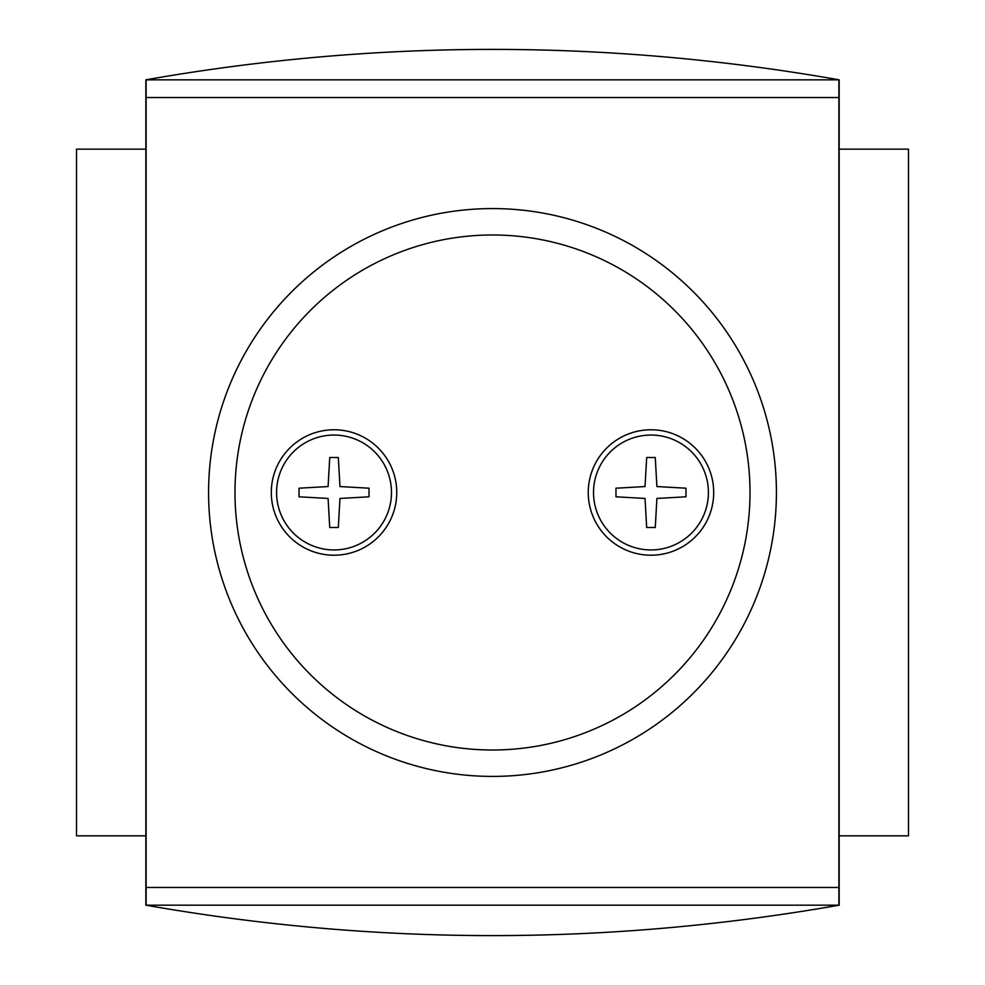 <?xml version="1.0" encoding="UTF-8"?>
<svg xmlns="http://www.w3.org/2000/svg" width="985" height="985" viewBox="0 0 985 985"><rect width="100%" height="100%" fill="white"/><g stroke="black" fill="none" stroke-linecap="round" stroke-linejoin="round"><path stroke-width="1.48" d="M839.158 905.178C608.053 945.748 376.947 945.748 145.842 905.178L145.842 79.822C376.947 39.252 608.053 39.252 839.158 79.822L839.158 905.178L145.842 905.178M145.842 149.154L76.522 149.154L76.522 835.846L145.842 835.846M839.158 149.154L908.478 149.154L908.478 835.846L839.158 835.846M838.888 905.166L146.112 905.166L146.112 887.473L838.888 887.473L838.888 905.166M146.112 97.527L838.888 97.527L838.888 79.834L146.112 79.834L146.112 887.473M145.842 79.822L839.158 79.822M838.888 97.527L838.888 887.473M650.974 429.768A62.732 62.732 0 0 1 705.297 523.86A62.732 62.732 0 0 1 596.651 523.86A62.732 62.732 0 0 1 650.974 429.768M334.026 429.768A62.732 62.732 0 0 1 388.349 523.86A62.732 62.732 0 0 1 279.703 523.86A62.732 62.732 0 0 1 334.026 429.768M492.5 208.574A283.926 283.926 0 0 1 738.381 634.463A283.926 283.926 0 0 1 246.619 634.463A283.926 283.926 0 0 1 492.5 208.574M334.026 435.05A57.45 57.45 0 0 1 383.781 521.225A57.45 57.45 0 0 1 284.283 521.225A57.45 57.45 0 0 1 334.026 435.05M299.034 496.797L328.091 498.447L329.741 527.492L338.323 527.492L339.973 498.447L369.03 496.797L369.03 488.203L339.973 486.553L338.323 457.508L329.741 457.508L328.091 486.553L299.034 488.203L299.034 496.797M650.974 435.05A57.45 57.45 0 0 1 700.717 521.225A57.45 57.45 0 0 1 601.219 521.225A57.45 57.45 0 0 1 650.974 435.05M685.966 488.203L656.909 486.553L655.259 457.508L646.677 457.508L645.027 486.553L615.97 488.203L615.97 496.797L645.027 498.447L646.677 527.492L655.259 527.492L656.909 498.447L685.966 496.797L685.966 488.203M492.5 234.984A257.516 257.516 0 0 1 715.516 621.252A257.516 257.516 0 0 1 269.484 621.252A257.516 257.516 0 0 1 492.5 234.984"/></g></svg>
